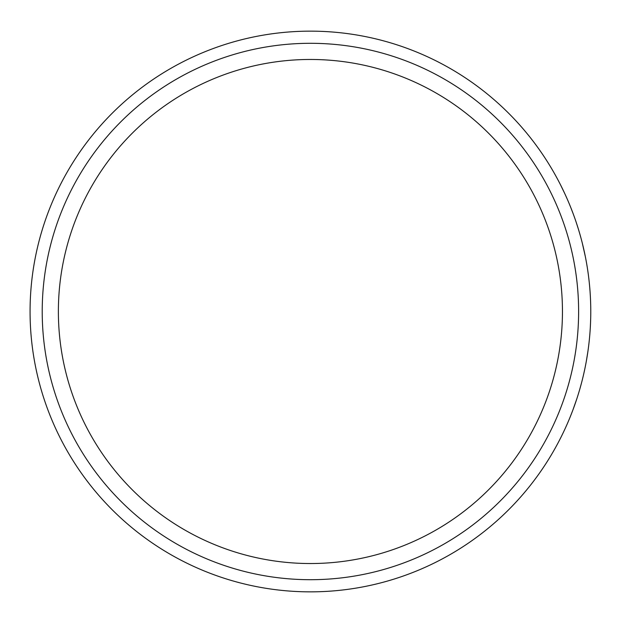 <?xml version="1.0" encoding="UTF-8"?>
<svg xmlns="http://www.w3.org/2000/svg" width="623" height="623" viewBox="0 0 623 623"><rect width="100%" height="100%" fill="white"/><g stroke="black" fill="none" stroke-linecap="round" stroke-linejoin="round"><path stroke-width="0.93" d="M584.81 368.956L585.067 367.726M585.659 364.751L584.981 368.154M584.654 369.719L584.553 370.202M584.584 370.054L584.717 369.423M584.771 369.159L584.561 370.14M584.296 371.363L584.413 370.833M584.249 371.573L584.164 371.962M584.693 369.532L584.779 369.112M584.491 370.475L584.281 371.456M575.535 402.645L575.325 403.252M573.02 409.646L576.742 399.055L573.043 409.599M572.482 411.071L571.384 413.913M570.925 415.082L570.31 416.623M571.789 412.885L570.068 417.208M573.518 408.299L573.207 409.155M572.514 410.993L572.054 412.192M574.211 406.414L573.962 407.092M567.055 424.341L565.653 427.471M565.629 427.526L564.921 429.068M562.818 433.522L561.907 435.384M561.276 436.661L560.949 437.315M562.694 433.772L563.021 433.094L562.694 433.772M573.144 213.673L571.151 208.487M571.057 208.246L570.777 207.537M573.939 215.838L574.499 217.396M572.358 211.586L572.529 212.038M589.265 282.554L589.607 286.066M589.732 287.483L589.989 290.707M589.475 284.641L589.568 285.63M589.677 286.876L589.771 287.896M589.981 290.505L590.067 291.743M590.129 292.6L590.347 296.275M590.324 295.738L590.199 293.737M588.821 278.543L589.21 282.009M589.288 282.764L589.42 284.049M589.444 284.283L589.584 285.786M589.607 286.05L589.708 287.172M589.132 281.285L588.937 279.532M578.456 229.35L577.326 225.744M577.389 225.931L577.591 226.57M578.027 227.948L578.308 228.867M578.876 230.72L580.169 235.159M580.41 236.008L580.659 236.911M580.091 234.863L580.496 236.327M578.915 230.853L579.733 233.617M576.213 222.349L578.448 229.303M583.852 249.636L582.334 243.266M582.264 243.001L582.45 243.741M583.112 246.451L583.229 246.942M583.556 248.351L583.735 249.099M584.187 251.139L585.09 255.375M585.371 256.754L585.456 257.206M582.404 243.546L585.34 256.614M587.941 351.185L586.352 361.052M586.484 360.296L586.578 359.751M586.897 357.921L586.617 359.549M586.593 359.681L586.484 360.32M586.336 361.145L585.682 364.626M585.776 364.136L586.033 362.773M586.944 357.633L586.866 358.1M586.741 358.832L586.57 359.821M587.855 351.777L587.536 353.942M590.581 321.678L590.651 319.521M590.659 319.233L590.557 322.231M588.976 343.125L589.335 339.761L588.976 343.125M589.654 336.451L589.467 338.468M589.872 333.897L589.67 336.249M589.498 338.125L589.607 336.942M590.542 322.652L590.316 327.316M590.246 328.57L590.106 330.743M581.321 383.651L579.857 388.947M564.189 192.351L563.2 190.28M562.499 188.816L562.943 189.742M564.944 193.987L565.964 196.214M567.974 200.777L568.495 201.992M568.721 202.53L569.072 203.371M569.251 203.791L568.176 201.245M560.902 185.599L561.097 185.989M561.424 186.635L562.662 189.158M566.05 196.409L567.101 198.776M560.607 185L564.796 193.66M586.85 264.822L586.983 265.608M589.716 287.273L589.888 289.298M590.145 292.841L590.23 294.181M590.277 294.92L590.331 295.98M589.124 281.23L589.179 281.736M589.483 284.688L589.288 282.803M589.194 281.876L589.117 281.152M590.511 299.546L590.573 301.073M310.418 591.85A280.35 280.35 0 0 0 590.768 311.5A280.35 280.35 0 0 0 310.418 31.15A280.35 280.35 0 0 0 30.068 311.5A280.35 280.35 0 0 0 310.418 591.85M310.418 563.535A252.035 252.035 0 0 1 58.375 311.5A252.035 252.035 0 0 1 310.418 59.465A252.035 252.035 0 0 1 562.452 311.5A252.035 252.035 0 0 1 310.418 563.535M310.418 43.299A268.202 268.202 0 0 0 42.216 311.5A268.202 268.202 0 0 0 310.418 579.702A268.202 268.202 0 0 0 578.619 311.5A268.202 268.202 0 0 0 310.418 43.299"/></g></svg>
